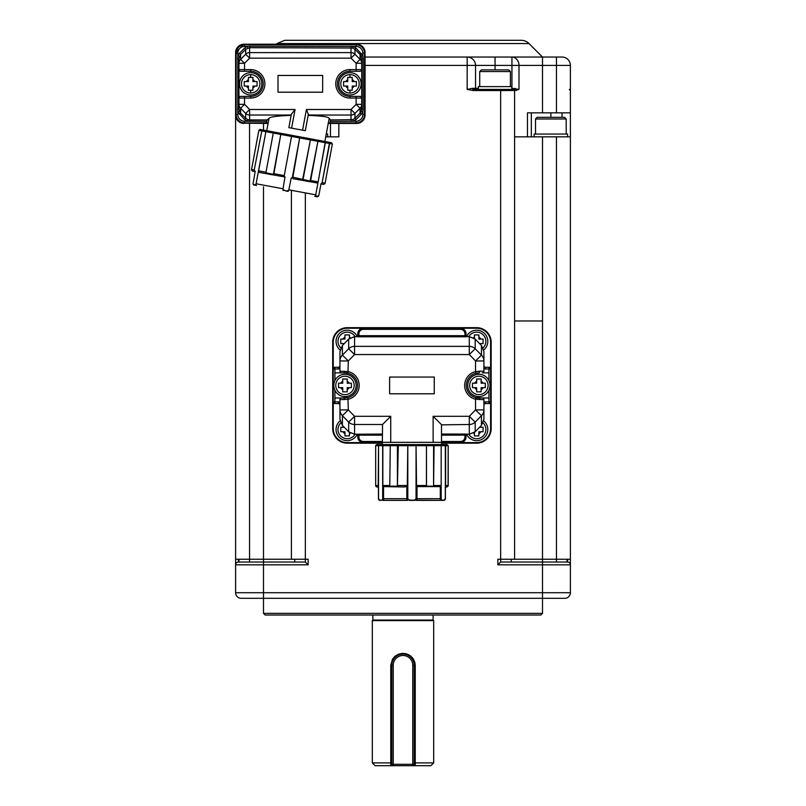 <?xml version="1.0" encoding="UTF-8"?>
<svg xmlns="http://www.w3.org/2000/svg" width="806" height="806" viewBox="0 0 806 806"><rect width="100%" height="100%" fill="white"/><g stroke="black" fill="none" stroke-linecap="round" stroke-linejoin="round"><path stroke-width="1.21" d="M529.028 43.564L276.972 43.564L284.861 40.3L521.139 40.3A11.163 11.163 0 0 1 529.028 43.564L542.498 57.045L511.941 57.045L562.034 57.045A8.372 8.372 0 0 1 570.396 65.407L570.396 559.243L570.396 136.839L542.498 136.839L542.498 320.969L514.601 320.969L514.601 559.243L514.601 90.524L500.647 90.524L500.647 562.034L567.605 562.034A2.791 2.791 0 0 1 570.396 564.825L570.396 559.243L497.856 559.243L497.856 564.825L500.647 562.034M511.256 562.034L511.256 559.243L511.256 562.034M567.051 562.034L567.051 559.243M564.825 598.304A5.582 5.582 0 0 0 570.396 592.722L570.396 564.825L542.498 564.825L542.498 592.722L570.396 592.722A5.582 5.582 0 0 1 564.825 598.304L542.498 598.304L542.498 592.722L263.502 592.722L263.502 564.825L235.604 564.825L235.604 559.243L235.604 592.722L263.502 592.722L263.502 598.304L542.498 598.304L542.498 613.366L540.826 615.038L265.174 615.038L263.502 613.366L542.498 613.366M235.604 564.825A2.791 2.791 0 0 1 238.395 562.034L238.395 559.243M263.502 186.831L263.502 559.243L291.399 559.243L291.399 190.317L291.399 559.243L305.353 559.243L305.353 562.034L308.144 564.825L308.144 559.243L305.353 559.243L305.353 562.034L238.395 562.034M263.502 613.366L263.502 598.304L241.175 598.304A5.582 5.582 0 0 1 235.604 592.722A5.582 5.582 0 0 0 241.175 598.304M238.949 562.034L238.949 559.243M294.744 559.243L294.744 562.034M514.601 320.969L514.601 90.524A1.118 1.118 0 0 0 513.482 89.406L473.273 89.406L473.263 90.524L467.168 89.406L467.168 65.407L365.058 65.407M338.832 123.439L338.832 136.839L325.745 136.839M308.144 564.825L263.502 564.825L263.502 559.243L235.604 559.243L235.604 112.84M473.263 90.524L500.647 90.524L500.647 89.406L473.263 89.406A1.118 0.715 90 0 1 472.558 88.287L467.168 89.406M476.658 89.406A1.118 1.118 0 0 1 475.54 88.287L475.54 65.407L467.168 65.407L467.168 57.045L365.058 57.045L511.941 57.045A8.372 7.053 90 0 1 518.993 65.407L511.941 65.407L511.941 88.287L518.993 89.406L514.601 90.524L514.601 112.84L514.601 90.524M358.287 44.36L356.685 44.209A8.372 8.372 0 0 1 365.058 52.571L365.058 115.077A8.372 8.372 0 0 1 356.685 123.439L328.233 123.439M268.076 123.439L241.82 123.157M330.46 123.439L330.46 136.839M382.356 443.179L347.205 443.179A14.508 14.508 0 0 1 332.697 428.671L332.697 342.177A14.508 14.508 0 0 1 347.205 327.669L476.658 327.669A14.508 14.508 0 0 1 491.166 342.177L491.166 428.671A14.508 14.508 0 0 1 476.658 443.179L441.507 443.179M569.278 89.406L570.396 90.524M562.034 57.045A8.372 8.372 0 0 1 570.396 65.407L556.452 65.407L556.452 112.84L570.396 112.84M556.452 112.84L527.477 112.84L527.477 136.839L542.498 136.839M239.755 122.3L235.846 117.102M356.685 44.209L243.966 44.209L235.604 52.571L235.604 559.243M472.558 88.287L475.54 88.287L475.54 65.407A8.372 8.372 0 0 0 467.168 57.045L495.065 57.045L495.065 65.407L475.54 65.407A8.372 8.372 0 0 0 467.168 57.045L365.058 57.045M359.96 44.874L364.292 49.085M235.604 115.077A8.372 8.372 0 0 0 243.966 123.439M266.726 130.683L268.176 122.885L260.922 122.885M327.669 136.839L327.669 134.048L326.279 133.977M382.356 444.569L382.356 442.615L347.205 442.615A13.954 13.954 0 0 1 333.251 428.671L333.251 342.177A13.954 13.954 0 0 1 347.205 328.223L476.658 328.223A13.954 13.954 0 0 1 490.602 342.177L490.602 428.671A13.954 13.954 0 0 1 476.658 442.615L441.507 442.615L441.507 444.569M531.335 136.839L531.335 112.84M567.605 136.839L567.605 134.048L534.126 134.048L534.126 136.839M515.125 88.287L515.669 89.416M515.548 89.406L516.586 90.524M478.331 89.406L478.331 86.615L511.81 86.615L511.81 89.406M243.966 44.209A8.372 8.372 0 0 0 235.604 52.571M291.137 115.379C277.415 115.863 270.04 116.86 269.013 118.361L268.176 122.885L244.53 122.885A8.372 8.372 0 0 1 236.158 114.512L236.158 53.136A8.372 8.372 0 0 1 244.53 44.763L356.131 44.763A8.372 8.372 0 0 1 364.493 53.136L364.493 114.512A8.372 8.372 0 0 1 356.131 122.885L328.334 122.885L324.878 141.483M490.602 342.177L490.602 368.967L488.93 368.967L488.93 380.563M488.93 390.285L488.93 401.882L490.602 401.882L490.602 428.671M476.658 442.615L460.478 442.615L460.478 441.507L441.507 441.507L441.507 442.615M382.356 442.615L382.356 441.507L363.385 441.507L363.385 442.615A5.582 5.582 0 0 1 357.804 437.033A5.582 5.582 0 0 0 363.385 442.615L347.205 442.615M333.251 428.671L333.251 401.882L334.923 401.882L334.923 390.285M334.923 380.563L334.923 368.967L333.251 368.967L333.251 342.177M347.205 328.223L476.658 328.223M291.399 190.317L291.399 320.969M358.086 76.137L359.758 78.424A11.163 11.163 0 0 1 360.645 80.509M364.493 114.512L362.821 114.512L362.821 111.984L361.279 111.339L361.713 104.357L361.713 109.183L363.103 109.183L362.821 111.984L361.259 114.331L360.07 113.162L354.972 118.291L356.151 119.469L353.371 121.212L330.309 121.404L330.208 122.885M330.309 121.404L330.43 119.943L329.17 118.361L328.334 122.885M269.013 118.361L267.169 119.943L266.302 122.885M266.746 121.404L247.291 121.212L244.5 119.469L237.83 111.984L237.83 55.664L239.402 53.317L240.581 54.486L245.679 49.357L244.5 48.179L247.291 46.436L249.628 46.244L353.371 46.436L356.151 48.179L362.821 55.664L363.103 58.465L361.713 58.465L361.713 63.291L361.279 56.309L362.821 55.664L362.821 53.136A6.7 6.7 0 0 0 356.131 46.436L356.131 44.763A8.372 8.372 0 0 1 364.493 53.136L362.821 53.136M261.265 87.31A11.163 11.163 0 0 1 259.592 90.524M242.576 91.511L240.903 89.224A11.163 11.163 0 0 1 250.666 72.661A11.163 11.163 0 0 1 261.829 83.824A11.163 11.163 0 0 1 250.666 94.987A11.163 11.163 0 0 1 239.503 83.824M485.585 367.284L488.93 367.284L488.93 368.967L485.585 368.967L485.585 367.284A1.672 1.672 0 0 1 483.912 365.612A1.672 1.672 0 0 0 485.585 367.284L488.93 367.284A1.672 1.672 0 0 1 490.602 368.967M357.804 336.596L357.804 333.805A5.582 5.582 0 0 1 363.385 328.223L363.385 329.342L460.478 329.342L460.478 328.223A5.582 5.582 0 0 1 466.049 333.805L466.049 336.596M490.602 401.882A1.672 1.672 0 0 1 488.93 403.554L485.585 403.554A1.672 1.672 0 0 0 483.912 405.237M466.049 436.741L466.049 437.033A5.582 5.582 0 0 1 460.478 442.615M363.385 328.223A5.582 5.582 0 0 0 357.804 333.805L358.922 333.805L358.922 335.689L464.941 335.689L464.941 336.787L469.283 336.596L475.197 339.104L481.454 345.502L483.912 351.547L483.912 371.193A1.672 1.672 0 0 1 482.24 372.866L488.93 372.866M488.93 397.983L475.852 397.983M441.507 441.507L441.507 424.853L441.507 442.343L382.356 442.343L382.538 424.49L354.569 424.49A8.372 8.191 180 0 1 348.655 422.092L354.569 416.299L354.569 434.253L382.356 434.061M339.951 416.118L339.951 405.237A1.672 1.672 0 0 0 338.268 403.554L334.923 403.554A1.672 1.672 0 0 1 333.251 401.882M333.251 368.967A1.672 1.672 0 0 1 334.923 367.284L338.268 367.284A1.672 1.672 0 0 0 339.951 365.612A1.672 1.672 0 0 1 338.268 367.284L338.268 368.967L334.923 368.967L334.923 367.284M342.399 425.346L342.399 415.695A8.372 8.191 180 0 1 339.951 409.901L348.313 409.901L342.399 415.695L348.655 422.092L348.655 431.744L342.399 425.346L339.951 419.301L339.951 399.655A1.672 1.672 0 0 1 341.623 397.983L334.923 397.983M334.923 372.866L348.011 372.866M460.478 328.223A5.582 5.582 0 0 1 466.049 333.805L464.941 333.805A4.463 4.463 0 0 0 460.478 329.342M535.527 118.976L537.199 117.303L564.543 117.303L566.215 118.976L535.527 118.976L535.527 134.048M479.721 71.553L481.404 69.87L508.737 69.87L510.42 71.553L479.721 71.553L479.721 86.615M341.059 90.524L342.731 92.307M361.713 63.291L356.131 63.291L360.07 59.362A5.582 5.551 -0 0 1 361.713 63.291L361.713 104.357A5.582 5.551 180 0 1 360.07 108.286L354.972 113.414L354.972 118.291L352.827 119.631L330.43 119.943M308.164 115.379C321.735 115.863 328.737 116.86 329.17 118.361M361.279 111.339L360.07 113.162L360.07 108.286L356.131 104.357L351.023 109.495L354.972 113.414A5.582 5.551 180 0 1 351.023 115.036L351.023 109.495L306.421 109.495L308.355 114.321L305.313 130.693L288.86 127.64L291.329 114.321L295.067 109.495L249.628 109.495L249.628 119.943L247.825 119.631L247.291 121.212L244.53 121.212L244.53 122.885M259.592 77.124L257.92 75.341M237.548 58.465L238.949 58.465L238.949 63.291L238.949 58.465L240.581 54.486L240.581 59.362L245.679 54.234L245.679 49.357L249.628 47.705L352.827 48.017L353.371 46.436L356.131 46.436M466.553 336.596A11.163 11.163 0 0 1 487.811 341.341A11.163 11.163 0 0 1 483.761 349.945M478.421 397.973A12.553 12.553 0 0 0 478.885 397.983L482.24 397.983A1.672 1.672 0 0 1 483.912 399.655L483.912 419.301L481.454 425.346L475.197 431.744L469.283 434.253L469.283 416.299L433.134 416.299L433.134 442.343M483.912 402.335A3.345 3.345 0 0 1 485.585 401.882L488.93 401.882L488.93 403.554M466.049 434.253L466.049 437.033L464.941 437.033A4.463 4.463 0 0 1 460.478 441.507M483.761 420.903A11.163 11.163 0 0 1 479.086 440.398A11.163 11.163 0 0 1 466.553 434.253M464.941 437.033L464.941 434.061L469.283 434.253M475.197 431.744L475.197 422.092A8.372 8.191 180 0 1 469.283 424.49L441.507 424.853M441.325 424.49L433.134 416.299M390.729 442.343L390.729 416.299L382.538 424.49M358.922 434.061L358.922 437.033L357.804 437.033L357.804 434.253M345.442 372.876A12.553 12.553 0 0 0 344.968 372.866L341.623 372.866A1.672 1.672 0 0 1 339.951 371.193L348.313 371.596A14.226 14.226 0 0 1 348.313 399.252L339.951 399.655L339.951 405.237A1.672 1.672 0 0 0 338.268 403.554L334.923 403.554L334.923 401.882L338.268 401.882A3.345 3.345 0 0 1 339.951 402.335M357.3 434.253A11.163 11.163 0 0 1 336.042 429.507A11.163 11.163 0 0 1 340.092 420.903M341.623 397.983L347.92 397.63A12.553 12.553 0 0 0 347.92 373.218L344.968 372.866A1.672 0.836 90 0 1 344.132 371.193M339.951 371.193L339.951 351.547L342.399 345.502L348.655 339.104L354.569 336.596L358.922 336.787L358.922 335.689L357.804 335.689M340.092 349.945A11.163 11.163 0 0 1 344.767 330.45A11.163 11.163 0 0 1 357.3 336.596M291.198 115.036L249.628 115.036A5.582 5.551 180 0 1 245.679 113.414L245.679 118.291L247.825 119.631M361.713 104.357L356.131 104.357L356.131 98.05L349.985 98.05A14.226 14.226 0 0 1 335.759 83.824A14.226 14.226 0 0 1 349.985 69.598L356.131 69.598L356.131 63.291L351.023 58.153L249.628 58.153L245.679 54.234A5.582 5.551 0 0 1 249.628 52.612L249.628 58.153L244.53 63.291L238.949 63.291A5.582 5.551 -0 0 1 240.581 59.362L244.53 63.291L244.53 69.598L250.666 69.598A14.226 14.226 0 0 1 264.892 83.824A14.226 14.226 0 0 1 250.666 98.05L244.53 98.05L244.53 104.357L249.628 109.495L245.679 113.414L240.581 108.286A5.582 5.551 180 0 1 238.949 104.357L244.53 104.357L240.581 108.286L240.581 113.162L245.679 118.291L244.5 119.469M237.548 109.183L238.949 109.183L238.949 104.357L238.949 109.183L240.581 113.162L239.402 114.331M356.151 48.179L354.972 49.357L360.07 54.486L360.07 59.362L354.972 54.234L351.023 58.153L351.023 52.612A5.582 5.551 -0 0 1 354.972 54.234L354.972 49.357L352.827 48.017M361.279 56.309L360.07 54.486L361.259 53.317M481.454 345.502L481.454 355.154A8.372 8.191 -0 0 1 483.912 360.947L475.54 360.947L475.54 371.596L479.721 371.193A1.672 0.836 90 0 1 478.885 372.866L475.933 373.218A12.553 12.553 0 0 0 475.933 397.63L482.24 397.983A1.672 1.672 0 0 1 483.912 399.655L475.54 399.252L475.54 409.901L483.912 409.901A8.372 8.191 180 0 1 481.454 415.695L481.454 425.346M389.61 377.057L434.253 377.057L434.253 393.791L389.61 393.791L389.61 377.057M348.655 431.744L354.569 434.253M390.729 416.299L354.569 416.299L348.313 409.901L347.92 397.63A12.553 12.553 0 0 0 347.92 373.218L348.313 360.947L339.951 360.947A8.372 8.191 -0 0 1 342.399 355.154L348.313 360.947L354.569 354.549L348.655 348.756A8.372 8.191 0 0 1 354.569 346.358L354.569 354.549L469.283 354.549L469.283 346.358A8.372 8.191 0 0 1 475.197 348.756L469.283 354.549L475.54 360.947L481.454 355.154L475.197 348.756L475.197 339.104M278.01 75.452L322.652 75.452L322.652 92.196L278.01 92.196L278.01 75.452M479.721 399.655A1.672 0.836 -90 0 0 478.885 397.983M475.54 409.901L481.454 415.695L475.197 422.092L469.283 416.299L475.54 409.901M344.132 399.655A1.672 0.836 -90 0 1 344.968 397.983L345.17 397.973M347.205 438.716A9.209 9.209 0 0 0 355.093 434.253A9.209 9.209 0 0 1 338.681 432.993A9.209 9.209 0 0 1 340.747 422.938M347.205 332.132A9.209 9.209 0 0 0 340.747 347.9A9.209 9.209 0 0 1 347.205 332.132A9.209 9.209 0 0 1 355.093 336.596M360.03 96.377A1.672 1.672 0 0 1 361.713 98.05A1.672 1.672 0 0 0 360.03 96.377L349.985 96.377A12.553 12.553 0 0 1 337.432 83.824A12.553 12.553 0 0 1 349.985 71.271L356.131 71.271L356.131 69.598L361.713 69.598A1.672 1.672 0 0 1 360.03 71.271L356.131 71.271M238.949 63.291L238.949 69.598A1.672 1.672 0 0 0 240.621 71.271L250.666 71.271A12.553 12.553 0 0 1 263.219 83.824A12.553 12.553 0 0 1 250.666 96.377L244.53 96.377L244.53 98.05L238.949 98.05L238.949 104.357M259.834 129.444L331.457 142.702L330.369 142.501L332.354 144.002L331.457 142.702L332.354 144.002L329.704 143.508L321.997 183.244L329.392 143.448L328.929 142.229L329.704 143.508L325.312 142.692L317.927 183.103L325.15 142.662L324.425 141.393L325.312 142.692L317.927 141.322L310.653 180.494L308.99 181.41M244.53 96.377L240.621 96.377A1.672 1.672 0 0 0 238.949 98.05L238.949 69.598L244.53 69.598L244.53 71.271M474.422 338.399L474.422 334.923L478.885 334.923L478.885 337.16A4.745 4.745 0 0 1 480.839 339.104L483.076 339.104L483.076 343.578L480.839 343.578A4.745 4.745 0 0 1 480.326 344.343M476.658 332.132A9.209 9.209 0 0 1 483.116 347.9A9.209 9.209 0 0 0 476.658 332.132A9.209 9.209 0 0 0 468.77 336.596A9.209 9.209 0 0 1 476.658 332.132M479.58 427.271L483.076 427.271L483.076 431.734L480.839 431.734A4.745 4.745 0 0 1 478.885 433.688L478.885 435.925L474.422 435.925L474.422 433.688A4.745 4.745 0 0 1 473.525 433.064M483.116 422.938A9.209 9.209 0 0 1 476.658 438.716A9.209 9.209 0 0 1 468.77 434.253A9.209 9.209 0 0 0 485.172 432.993A9.209 9.209 0 0 0 483.116 422.938M376.684 444.58L445.97 444.569M349.431 432.449L349.431 435.925L344.968 435.925L344.968 433.688A4.745 4.745 0 0 1 343.013 431.734L340.787 431.734L340.787 427.271L343.013 427.271A4.745 4.745 0 0 1 343.527 426.505M344.283 343.578L340.787 343.578L340.787 339.104L344.968 339.104L344.968 334.923L349.431 334.923L349.431 337.16A4.745 4.745 0 0 1 350.328 337.774M255.139 171.658L252.399 171.154L251.573 169.522L258.847 130.35L260.157 129.454L258.847 130.35L261.497 130.844L262.675 129.927L261.809 130.904L265.889 131.66L267.179 130.763L274.08 132.043L273.738 133.121L280.8 134.431L281.878 133.494L291.298 135.247L291.53 136.416L299.671 137.937L300.316 136.919L309.726 138.662L310.401 139.922L317.463 141.231L317.534 140.113L324.425 141.393M480.839 339.104L478.885 339.104L478.885 337.16M483.076 339.104L483.076 343.578M479.58 343.578L480.839 343.578M483.076 427.271L483.076 431.734M478.885 433.688L478.885 431.734L480.839 431.734M474.422 432.449L474.422 433.688M378.548 486.179L378.447 498.692L378.447 486.975L376.775 486.975L375.677 485.524L378.216 485.524L378.538 486.169L378.548 498.692L379.807 500.173L382.467 500.173L382.669 498.692L382.669 445.688L383.787 444.569L390.406 444.569L390.265 445.688L397.418 445.688L398.315 444.569L407.362 444.569L407.796 445.688L416.057 445.688L416.5 444.569L425.538 444.569L426.434 445.688L433.588 445.688L433.457 444.569L447.068 444.569L448.186 445.688L447.068 444.569L448.186 445.688L445.637 445.688L445.637 485.524L448.186 485.524L447.078 486.975L445.406 486.975L445.406 498.692L445.315 445.688L444.64 444.569L445.637 445.688L441.184 445.688L441.184 498.692L441.396 500.173L444.056 500.173L445.305 498.692L445.315 486.169M411.926 444.569L416.5 444.569L416.551 445.688L426.052 445.688L425.538 444.569L433.537 444.569M343.013 431.734L344.968 431.734L344.968 433.688M340.787 431.734L340.787 427.271M344.283 427.271L343.013 427.271M349.431 338.399L349.431 337.16M340.787 343.578L340.787 339.104M361.148 83.824A11.163 11.163 0 0 1 349.985 94.987A11.163 11.163 0 0 1 338.832 83.824A11.163 11.163 0 0 1 349.985 72.661A11.163 11.163 0 0 1 361.148 83.824M267.179 130.763L266.051 131.69L273.284 133.03L274.08 132.043M281.878 133.494L281.173 134.501L291.047 136.335L291.298 135.247M300.316 136.919L300.154 138.028L310.028 139.861L309.726 138.662M317.534 140.113L317.927 141.322L310.068 181.028L310.653 180.494L317.876 181.834M375.687 445.496L376.785 444.569L375.667 445.688L376.785 444.569L375.677 445.688L378.216 445.688L379.213 444.569L383.787 444.569L382.84 445.688L389.792 445.688L390.406 444.569L398.365 444.569M379.213 444.569L378.538 445.688L382.84 445.688L382.84 485.524L389.792 485.524L390.265 486.169L397.418 486.169L397.418 445.688L407.302 445.688L407.362 444.569M398.315 444.569L397.418 486.169L397.801 485.524L407.302 485.524L407.796 445.688L407.806 498.692L409.267 500.173L414.586 500.173L416.047 498.692L416.057 445.688L416.551 485.524L426.052 485.524L426.434 486.169L433.588 486.169L433.588 445.688L441.013 445.688L440.076 444.569L441.184 445.688L441.184 486.169L441.013 485.524L434.061 485.524L433.588 486.169L434.061 445.688L433.457 444.569M318.844 195.405L316.637 196.674L318.844 195.405L321.02 183.677L321.997 183.244M315.64 195.747L315.65 195.576A1.672 0.836 -79.5 0 1 314.743 196.352L316.133 196.614A1.672 1.441 -79.5 0 0 316.375 196.634L315.74 194.83L316.637 196.674A1.672 1.451 -79.5 0 1 316.385 196.654L316.889 196.745A1.672 1.672 0 0 0 318.531 196.11M308.295 181.431L307.701 181.38M307.277 181.33L306.411 181.179M288.477 190.74L287.379 191.103M284.145 176.232L285.012 176.988L282.906 189.491L285.878 190.962L288.669 190.559L291.198 178.136L292.88 177.199L292.286 177.733L292.88 177.199L310.068 181.028L310.653 180.494M258.494 171.456L265.889 131.66L258.273 172.021L258.776 170.862L266 172.202L273.284 133.03L266 172.202L266.353 172.907L273.315 174.338M271.491 174.68L270.725 174.549M251.553 170.167L251.573 169.522L254.222 170.016L261.809 130.904L254.222 170.016L255.18 171.446L253.044 183.949L254.857 185.209L256.096 183.758L255.875 184.614M282.825 188.725L256.096 183.758L258.273 172.021L259.844 172.534L258.273 172.021M292.769 178.65L317.927 183.103L315.74 194.83L289.011 189.873M322.43 182.68L325.08 183.174L324.868 183.778L325.08 183.174L323.72 184.393L320.979 183.889M448.096 486.169L448.186 445.688L447.068 444.569M375.757 486.169L376.573 486.945M426.505 486.29L426.434 445.688L426.434 486.169M445.305 498.692L445.406 498.692A1.672 1.672 0 0 1 443.733 500.375L440.751 500.375A1.672 1.38 -90 0 0 441.396 500.173L441.184 498.813M444.197 500.133L444.056 500.173A1.672 1.511 -90 0 1 443.35 500.375M409.327 500.375L414.526 500.375L408.652 499.972M416.047 498.692L417.024 498.692L417.024 486.602L440.308 486.602L440.308 498.692L417.024 498.692A1.672 0.836 -90 0 1 416.188 500.375L439.471 500.375L414.556 500.183M410.163 500.294L409.529 500.224M391.847 486.864L390.86 486.592M380.513 500.375L380.12 500.375A1.672 1.672 0 0 1 378.447 498.692A1.672 1.672 0 0 0 380.12 500.375L380.513 500.375A1.672 1.511 -90 0 1 379.807 500.173L379.666 500.133M382.669 498.692L382.467 500.173L382.669 498.692L383.545 498.692L383.545 486.602L404.31 486.975L407.806 486.179L407.302 485.524L407.796 486.169M349.985 90.242L349.985 93.033A9.209 9.209 0 0 1 340.787 83.824A9.209 9.209 0 0 1 349.985 74.615A9.209 9.209 0 0 1 359.194 83.824A9.209 9.209 0 0 1 349.985 93.033A9.209 9.209 0 0 0 359.194 83.824A9.209 9.209 0 0 0 349.985 74.615L349.985 77.406L352.222 77.406L352.222 79.643A4.745 4.745 0 0 1 354.177 81.587L356.403 81.587L356.403 86.061L354.177 86.061A4.745 4.745 0 0 1 352.222 88.005L352.222 90.242L347.759 90.242L347.759 88.005A4.745 4.745 0 0 1 345.804 86.061L343.578 86.061L343.578 81.587L345.804 81.587A4.745 4.745 0 0 1 347.759 79.643L347.759 77.406L349.985 77.406M302.754 179.023L310.401 139.922L303.016 179.718M285.868 190.992L287.762 191.344A1.672 0.836 -79.5 0 0 288.669 190.559M273.405 174.227L280.8 134.431L273.899 173.673L283.772 175.506L284.135 176.212L291.53 136.416L284.135 176.212M255.099 185.269A1.672 1.441 -79.5 0 1 254.857 185.209L254.343 185.138A1.672 1.672 0 0 1 253.044 183.949M285.012 176.988L259.844 172.534M250.666 90.242L250.666 93.033A9.209 9.209 0 0 1 241.457 83.824A9.209 9.209 0 0 1 250.666 74.615A9.209 9.209 0 0 1 259.875 83.824A9.209 9.209 0 0 1 250.666 93.033A9.209 9.209 0 0 0 259.875 83.824A9.209 9.209 0 0 0 250.666 74.615L250.666 77.406L252.903 77.406L252.903 79.643A4.745 4.745 0 0 1 254.847 81.587L257.084 81.587L257.084 86.061L254.847 86.061A4.745 4.745 0 0 1 252.903 88.005L252.903 90.242L248.429 90.242L248.429 88.005A4.745 4.745 0 0 1 246.485 86.061L244.248 86.061L244.248 81.587L246.485 81.587A4.745 4.745 0 0 1 248.429 79.643L248.429 77.406L250.666 77.406M382.669 486.169L382.84 485.524L383.545 486.602M383.112 500.375L384.381 500.375L383.112 500.375A1.672 1.38 -90 0 1 382.467 500.173M417.024 486.602L416.047 486.179L416.551 485.524L416.057 486.169M440.308 486.602L441.184 486.179L440.308 486.602M378.216 485.524L378.538 445.688L378.538 486.169M389.792 485.524L390.265 445.688L389.792 485.524M407.665 500.375L384.381 500.375L407.665 500.375A1.672 0.836 90 0 1 406.829 498.692L407.806 498.692M352.222 77.406L352.222 81.587L356.403 81.587M356.403 86.061L352.222 86.061L352.222 90.242M347.759 90.242L347.759 86.061L343.578 86.061M343.578 81.587L347.759 81.587L347.759 77.406M252.903 77.406L252.903 81.587L257.084 81.587M257.084 86.061L252.903 86.061L252.903 90.242M248.429 90.242L248.429 86.061L244.248 86.061M244.248 81.587L248.429 81.587L248.429 77.406M490.048 385.419A11.163 11.163 0 0 1 478.885 396.582A11.163 11.163 0 0 1 467.732 385.419A11.163 11.163 0 0 1 478.885 374.266A11.163 11.163 0 0 1 490.048 385.419M356.131 385.419A11.163 11.163 0 0 1 344.968 396.582A11.163 11.163 0 0 1 333.805 385.419A11.163 11.163 0 0 1 344.968 374.266A11.163 11.163 0 0 1 356.131 385.419M478.885 376.221A9.209 9.209 0 0 1 488.093 385.419A9.209 9.209 0 0 1 478.885 394.628A9.209 9.209 0 0 1 469.676 385.419A9.209 9.209 0 0 1 478.885 376.221A9.209 9.209 0 0 1 488.093 385.419A9.209 9.209 0 0 1 478.885 394.628A9.209 9.209 0 0 0 488.093 385.419A9.209 9.209 0 0 0 478.885 376.221M344.968 394.628A9.209 9.209 0 0 1 335.759 385.419A9.209 9.209 0 0 1 344.968 376.221A9.209 9.209 0 0 1 354.177 385.419A9.209 9.209 0 0 1 344.968 394.628A9.209 9.209 0 0 1 335.759 385.419A9.209 9.209 0 0 1 344.968 376.221A9.209 9.209 0 0 1 354.177 385.419A9.209 9.209 0 0 1 344.968 394.628M478.885 379.001L481.122 379.001L481.122 381.238A4.745 4.745 0 0 1 483.076 383.193L485.303 383.193L485.303 387.656L483.076 387.656A4.745 4.745 0 0 1 481.122 389.61L481.122 391.837L476.658 391.837L476.658 389.61A4.745 4.745 0 0 1 474.704 387.656L472.467 387.656L472.467 383.193L474.704 383.193A4.745 4.745 0 0 1 476.658 381.238L476.658 379.001L478.885 379.001M344.968 379.001L347.205 379.001L347.205 381.238A4.745 4.745 0 0 1 349.149 383.193L351.386 383.193L351.386 387.656L349.149 387.656A4.745 4.745 0 0 1 347.205 389.61L347.205 391.837L342.731 391.837L342.731 389.61A4.745 4.745 0 0 1 340.787 387.656L338.55 387.656L338.55 383.193L340.787 383.193A4.745 4.745 0 0 1 342.731 381.238L342.731 379.001L344.968 379.001M483.076 383.193L481.122 383.193L481.122 381.238M485.303 383.193L485.303 387.656M481.122 389.61L481.122 387.656L483.076 387.656M474.704 387.656L476.658 387.656L476.658 389.61M472.467 387.656L472.467 383.193M476.658 381.238L476.658 383.193L474.704 383.193M349.149 383.193L347.205 383.193L347.205 381.238M351.386 383.193L351.386 387.656M347.205 389.61L347.205 387.656L349.149 387.656M340.787 387.656L342.731 387.656L342.731 389.61M338.55 387.656L338.55 383.193M342.731 381.238L342.731 383.193L340.787 383.193M415.896 762.909L433.688 762.909L430.898 765.7L415.271 765.7L415.241 762.909L433.688 762.909L433.688 620.62A0.554 0.554 0 0 1 433.134 620.066L372.866 620.066L372.866 615.038M433.688 620.62L372.312 620.62L372.312 762.909L390.769 762.909L390.729 765.7L375.102 765.7L372.312 762.909L390.104 762.909M391.837 762.446L390.769 762.889L390.769 665.262L392.492 659.157L394.95 656.286L398.486 654.18L402.567 653.344L406.496 653.837L410.002 655.49L412.904 658.27L414.758 662.008L415.231 665.262L415.231 762.899L414.163 762.446M417.508 765.7L414.919 765.7L414.163 764.31L412.763 765.7L414.919 765.7M391.081 765.7L393.237 765.7L391.837 764.31L390.729 765.7M391.837 764.31L391.837 665.262A11.163 11.163 0 0 1 403 654.099A11.163 11.163 0 0 1 414.163 665.262L414.163 764.31L412.763 764.31L412.763 665.262A9.763 9.763 0 0 0 403 655.5A9.763 9.763 0 0 0 393.237 665.262L393.237 764.31L412.763 764.31L412.763 765.7L393.237 765.7L393.237 764.31L391.837 764.31L391.686 765.085M414.314 765.085L413.528 764.934M392.472 764.934L391.837 764.934M473.263 89.406L500.647 89.406M497.856 564.825L542.498 564.825L542.498 320.969M556.452 562.034L556.452 136.839M567.605 562.034L567.605 559.243M249.548 123.439L249.548 562.034M305.353 192.906L305.353 562.034M562.034 112.84L562.034 117.303M527.477 136.839L514.601 136.839M542.498 112.84L542.498 65.407L518.993 65.407L518.993 89.406M263.502 123.439L263.502 130.078M556.452 57.045L556.452 65.407L542.498 65.407L542.498 57.045M550.871 117.303L550.871 112.84M511.81 88.287L511.941 89.406M478.331 88.287L475.54 88.287M495.065 69.87L495.065 65.407L511.941 65.407L511.941 57.045M356.131 122.885L356.131 121.212L353.371 121.212L352.827 119.631M244.53 44.763L244.53 46.436L247.291 46.436L247.825 48.017M362.821 114.512A6.7 6.7 0 0 1 356.131 121.212M351.023 121.404L351.023 115.036L308.224 115.036M361.259 114.331L356.151 119.469M249.628 121.404L249.628 119.943L267.169 119.943M239.382 111.339L237.83 111.984L237.83 114.512A6.7 6.7 0 0 0 244.53 121.212M237.83 114.512L236.158 114.512M236.158 53.136L237.83 53.136A6.7 6.7 0 0 1 244.53 46.436M249.628 46.244L249.628 52.612L351.023 52.612L351.023 46.244M239.402 53.317L244.5 48.179M237.83 53.136L237.83 55.664L239.382 56.309M485.585 368.967A3.345 3.345 0 0 1 483.912 368.513M466.049 435.149L441.507 435.149M464.941 434.061L441.507 434.061M357.804 435.149L382.356 435.149M358.922 437.033A4.463 4.463 0 0 0 363.385 441.507M339.951 368.513A3.345 3.345 0 0 1 338.268 368.967M358.922 333.805A4.463 4.463 0 0 1 363.385 329.342M466.049 335.689L464.941 335.689L464.941 333.805M363.103 58.465L363.103 109.183M479.721 371.193L483.912 371.193M485.585 403.554L485.585 401.882M475.933 397.63L475.54 399.252A14.226 14.226 0 0 1 475.54 371.596L475.933 373.218M338.268 401.882L338.268 403.554M348.655 339.104L348.655 348.756L342.399 355.154L342.399 345.502M358.922 336.787L464.941 336.787M302.572 130.189L306.421 109.495M295.067 109.495L291.601 128.144M469.283 336.596L469.283 346.358L354.569 346.358L354.569 336.596M361.713 98.05L356.131 98.05L356.131 96.377M349.985 96.377L349.985 98.05M349.985 71.271L349.985 69.598M250.666 71.271L250.666 69.598M250.666 96.377L250.666 98.05M473.525 337.774A4.745 4.745 0 0 1 474.422 337.16M480.326 426.505A4.745 4.745 0 0 1 480.839 427.271M350.328 433.064A4.745 4.745 0 0 1 349.431 433.688M343.527 344.343A4.745 4.745 0 0 1 343.013 343.578M343.013 339.104A4.745 4.745 0 0 1 344.968 337.16M292.286 177.733L299.671 137.937L292.88 177.199M325.08 183.174L332.354 144.002L331.457 142.702M375.677 445.688L375.677 485.524M256.489 185.531A1.672 0.836 -79.5 0 1 255.925 184.483M283.47 190.538A1.672 0.836 -79.5 0 1 282.906 189.491M384.381 500.375A1.672 0.836 -90 0 1 383.545 498.692L406.829 498.692L406.829 486.602M439.471 500.375A1.672 0.836 90 0 0 440.308 498.692L441.184 498.692M393.237 665.262L390.769 665.262M412.763 665.262L415.231 665.262M276.972 43.564L276.337 44.209M566.215 118.976L566.215 134.048M510.42 71.553L510.42 86.615M330.379 142.501L331.498 142.712M440.076 444.569L444.721 444.569M448.186 445.607L448.186 485.665M258.847 130.35L251.543 169.643M325.06 183.294L332.354 144.002M433.134 620.066L433.134 615.038M372.866 620.066L372.312 620.62"/></g></svg>
